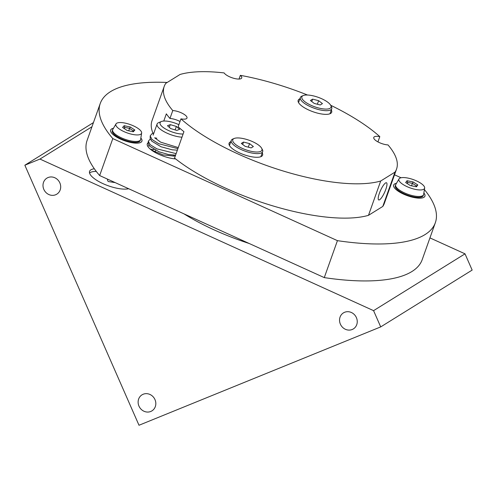 <?xml version="1.0" encoding="UTF-8"?>
<svg xmlns="http://www.w3.org/2000/svg" width="497" height="497" viewBox="0 0 497 497"><rect width="100%" height="100%" fill="white"/><g stroke="black" fill="none" stroke-linecap="round" stroke-linejoin="round"><path stroke-width="0.75" d="M141.639 133.047L140.632 139.415A14.823 4.833 -160.4 0 1 140.558 139.7A14.823 4.833 -160.4 0 1 140.229 140.253A14.823 4.833 -160.4 0 1 124.064 138.949A14.823 4.833 -160.4 0 1 112.633 129.76A14.823 4.833 -160.4 0 1 112.757 129.493L116 123.921A13.636 4.448 -160.4 0 1 116.186 123.66A13.636 4.448 -160.4 0 1 130.668 124.716A13.636 4.448 -160.4 0 1 141.639 133.047A13.636 4.448 -160.4 0 1 141.266 133.823A13.636 4.448 -160.4 0 1 126.014 132.469A13.636 4.448 -160.4 0 1 116 123.921M124.157 125.698L130.282 126.99L134.855 130.034L133.302 131.786L127.176 130.494L122.604 127.449L124.157 125.698L124.71 127.375L123.883 128.307M124.287 128.568L124.71 127.375L129.593 128.4L128.729 130.823M132.525 131.618L133.233 130.823L129.593 128.4L130.282 126.99M133.233 130.823L134.855 130.034M107.433 179.088A11.114 3.771 116.7 0 0 108.458 181.567L115.198 182.616M424.655 188.065L423.643 194.426A14.823 4.833 -160.4 0 1 423.568 194.712A14.823 4.833 -160.4 0 1 413.92 195.948A14.823 4.833 -160.4 0 1 395.649 184.778A14.823 4.833 -160.4 0 1 395.774 184.505L399.01 178.939A13.636 4.448 -160.4 0 1 407.77 178.05A13.636 4.448 -160.4 0 1 424.655 188.065A13.636 4.448 -160.4 0 1 415.709 189.463A13.636 4.448 -160.4 0 1 399.01 178.939M410.404 185.592L405.676 182.561L407.018 180.722L413.082 181.921L417.803 184.952L416.467 186.791L410.404 185.592M415.573 186.611L417.803 184.952M411.553 185.822L412.429 183.35L407.602 182.399L406.906 183.35M416.194 185.766L412.429 183.35L413.082 181.921M407.198 183.536L407.602 182.399L407.018 180.722M178.274 147.584L160.668 142.167L154.648 137.799L156.828 138.209M96.263 171.415A22.228 7.25 19.6 0 0 89.566 173.08M181.977 137.184A16.674 5.436 -160.4 0 1 165.868 132.612A16.674 5.436 -160.4 0 1 156.996 124.933A16.674 5.436 -160.4 0 1 157.089 124.045A16.674 5.436 -160.4 0 1 158.68 122.622L161.438 121.504A14.301 4.666 19.6 0 0 159.997 123.492A14.301 4.666 19.6 0 0 168.613 130.556A14.301 4.666 19.6 0 0 183.101 134.01M178.877 124.679A14.301 4.666 19.6 0 0 161.438 121.504M176.82 130.413L179.628 129.332L176.354 126.443L170.272 124.635L167.464 125.716L170.744 128.599L176.82 130.413M169.309 127.338L170.272 124.635M175.118 129.903L176.354 126.443M311.122 105.352A15.488 5.051 19.6 0 0 326.1 109.091A15.488 5.051 19.6 0 0 330.71 105.283A15.488 5.051 19.6 0 0 321.739 98.754A15.488 5.051 19.6 0 0 303.319 95.536A15.488 5.051 19.6 0 0 311.122 105.352M330.71 105.283L331.424 106.588A16.674 5.436 -160.4 0 1 331.76 108.7A16.674 5.436 -160.4 0 1 310.339 106.656A16.674 5.436 -160.4 0 1 300.343 97.518A16.674 5.436 -160.4 0 1 301.94 96.095L303.319 95.536M322.441 103.6L318.627 100.686L312.613 99.133L310.414 100.5L314.228 103.419L320.242 104.966L322.441 103.6M317.366 104.227L318.627 100.686M311.762 101.531L312.613 99.133M242.033 148.274A15.488 5.051 19.6 0 0 257.011 152.02A15.488 5.051 19.6 0 0 261.621 148.212A15.488 5.051 19.6 0 0 252.65 141.676A15.488 5.051 19.6 0 0 234.23 138.464A15.488 5.051 19.6 0 0 242.033 148.274M261.621 148.212L262.335 149.516A16.674 5.436 -160.4 0 1 262.671 151.622A16.674 5.436 -160.4 0 1 241.25 149.585A16.674 5.436 -160.4 0 1 231.26 140.44A16.674 5.436 -160.4 0 1 232.851 139.017L234.23 138.464M253.358 146.528L249.544 143.608L243.524 142.061L241.325 143.428L245.139 146.342L251.159 147.895L253.358 146.528M248.283 147.155L249.544 143.608M242.673 144.459L243.524 142.061M138.967 406.117A9.424 8.623 -121.9 0 0 151.945 410.864A9.424 8.623 -121.9 0 0 154.977 399.6A9.424 8.623 -121.9 0 0 141.999 394.848A9.424 8.623 -121.9 0 0 138.967 406.117M24.85 165.215L138.998 425.258L380.708 326.902L373.576 310.65L39.959 159.065L24.85 165.215L93.442 122.597M43.842 189.413A9.424 8.623 -121.9 0 0 56.82 194.159A9.424 8.623 -121.9 0 0 59.851 182.896A9.424 8.623 -121.9 0 0 46.873 178.15A9.424 8.623 -121.9 0 0 43.842 189.413M380.708 326.902L472.15 270.088L465.018 253.837L429.942 237.901M340.389 324.156A9.424 8.623 -121.9 0 0 353.373 328.902A9.424 8.623 -121.9 0 0 356.405 317.639A9.424 8.623 -121.9 0 0 343.427 312.886A9.424 8.623 -121.9 0 0 340.389 324.156M373.576 310.65L465.018 253.837M39.959 159.065L91.957 126.76M94.337 168.781A22.527 7.343 19.6 0 0 90.883 169.831A22.527 7.343 19.6 0 0 89.578 171.328A22.527 7.343 19.6 0 0 103.519 183.884A22.527 7.343 19.6 0 0 128.673 188.736M183.909 213.834A110.856 36.144 19.6 0 0 249.196 243.499M167.197 82.465A177.845 57.987 19.6 0 0 100.245 103.482A177.845 57.987 19.6 0 0 112.807 138.595L337.432 240.654A177.845 57.987 19.6 0 0 435.335 222.743A177.845 57.987 19.6 0 0 424.413 189.574M401.06 177.764L394.519 174.789M396.482 183.281A16.6 5.411 19.6 0 0 393.661 185.052A16.6 5.411 19.6 0 0 403.607 194.153A16.6 5.411 19.6 0 0 424.935 196.185A16.6 5.411 19.6 0 0 423.866 193.029M113.471 128.269A16.6 5.411 19.6 0 0 110.651 130.04A16.6 5.411 19.6 0 0 120.597 139.141A16.6 5.411 19.6 0 0 141.925 141.173A16.6 5.411 19.6 0 0 140.856 138.011M148.081 142.732A19.265 6.281 19.6 0 0 147.317 143.763A19.265 6.281 19.6 0 0 158.86 154.331A19.265 6.281 19.6 0 0 175.615 158.922M100.245 103.482L87.093 140.434A177.845 57.987 19.6 0 0 99.655 175.553L324.28 277.612A177.845 57.987 19.6 0 0 422.183 259.701L435.335 222.743M112.807 138.595L99.655 175.553M337.432 240.654L324.28 277.612M379.36 193.358A9.424 2.243 114.4 0 0 378.689 199.931A9.424 2.243 114.4 0 0 385.821 189.345A9.424 2.243 114.4 0 0 386.486 182.772A9.424 2.243 114.4 0 0 379.36 193.358M163.774 121.044L166.34 113.844A123.306 40.207 -160.4 0 0 169.949 118.472L172.77 110.558A123.306 40.207 19.6 0 1 164.215 86.391A123.306 40.207 19.6 0 1 165.762 83.353L180.069 74.463A123.306 40.207 19.6 0 1 224.135 72.922A9.486 3.094 19.6 0 0 229.539 76.768A9.486 3.094 19.6 0 0 241.728 77.93A9.486 3.094 19.6 0 0 240.337 75.339A123.306 40.207 19.6 0 1 307.519 95.02M164.215 86.391L152.001 120.709A123.306 40.207 19.6 0 0 152.983 133.233M174.54 158.071A123.306 40.207 19.6 0 0 368.482 215.331L380.696 181.014A123.306 40.207 19.6 0 1 180.951 118.851L178.137 126.766A123.306 40.207 -160.4 0 0 183.933 131.674L174.54 158.071M382.789 206.441L395.003 172.124A123.306 40.207 19.6 0 0 396.55 169.086L384.33 203.403A123.306 40.207 19.6 0 1 382.789 206.441L368.482 215.331M239.014 79.06L240.337 75.339M396.55 169.086A123.306 40.207 19.6 0 0 387.995 144.919A9.486 3.094 19.6 0 1 379.453 142.645A9.486 3.094 19.6 0 1 373.769 137.445A9.486 3.094 19.6 0 1 379.807 136.625A123.306 40.207 19.6 0 0 330.698 105.265M379.807 136.625L377.937 141.893M180.951 118.851A9.486 3.094 19.6 0 0 186.99 118.031A9.486 3.094 19.6 0 0 182.598 113.459A9.486 3.094 19.6 0 0 172.77 110.558M395.003 172.124L380.696 181.014M299.896 98.785A17.786 5.796 19.6 0 0 298.169 100.313A17.786 5.796 19.6 0 0 308.83 110.061A17.786 5.796 19.6 0 0 331.679 112.241A17.786 5.796 19.6 0 0 331.306 109.967M230.807 141.707A17.786 5.796 19.6 0 0 229.086 143.235A17.786 5.796 19.6 0 0 239.74 152.989A17.786 5.796 19.6 0 0 262.59 155.163A17.786 5.796 19.6 0 0 262.223 152.89M169.949 118.472A9.486 3.094 -160.4 0 1 180.007 121.504M113.459 128.288A16.569 5.405 19.6 0 0 111.632 128.947A16.569 5.405 19.6 0 0 110.676 130.046A16.569 5.405 19.6 0 0 122.51 139.949A16.569 5.405 19.6 0 0 140.937 142.26A16.569 5.405 19.6 0 0 141.893 141.16A16.569 5.405 19.6 0 0 140.85 138.036M112.546 130.22A14.823 4.833 19.6 0 0 112.322 130.636A14.823 4.833 19.6 0 0 122.908 139.489A14.823 4.833 19.6 0 0 139.39 141.558A14.823 4.833 19.6 0 0 140.247 140.576L140.558 139.7M96.169 171.279A17.786 5.796 19.6 0 0 97.083 172.447M396.469 183.306A16.569 5.405 19.6 0 0 394.643 183.965A16.569 5.405 19.6 0 0 393.686 185.064A16.569 5.405 19.6 0 0 405.521 194.967A16.569 5.405 19.6 0 0 423.947 197.278A16.569 5.405 19.6 0 0 424.91 196.178A16.569 5.405 19.6 0 0 423.86 193.053M395.649 184.778L395.332 185.648A14.823 4.833 19.6 0 0 405.919 194.507A14.823 4.833 19.6 0 0 422.4 196.576A14.823 4.833 19.6 0 0 423.258 195.588L423.568 194.712M151.56 149.678L154.082 149.442M150.318 138.961L148.299 141.21L150.131 144.677L156.903 148.845L176.118 153.641M153.915 132.96L151.97 133.73L150.193 135.88L151.989 139.458L158.729 143.714L177.901 148.634M112.633 129.76L112.322 130.636M175.348 155.809L173.894 156.077L162.997 154.884L152.865 150.666L151.013 149.094M149.243 145.602L147.684 146.161M155.213 151.417L153.585 151.119M148.299 141.21L148.311 143.906L149.889 146.354L159.052 151.809L168.483 154.536L175.578 155.151M150.193 135.88L150.187 138.601L151.796 141.16L161.034 146.764L172.229 149.821L177.361 150.15M155.033 151.914L155.617 150.268M157.089 124.045L153.144 135.134M173.192 156.145L173.552 155.139M331.76 108.7L329.958 113.77M300.343 97.518L298.542 102.587M262.671 151.622L260.869 156.692M231.26 140.44L229.452 145.509"/></g></svg>
